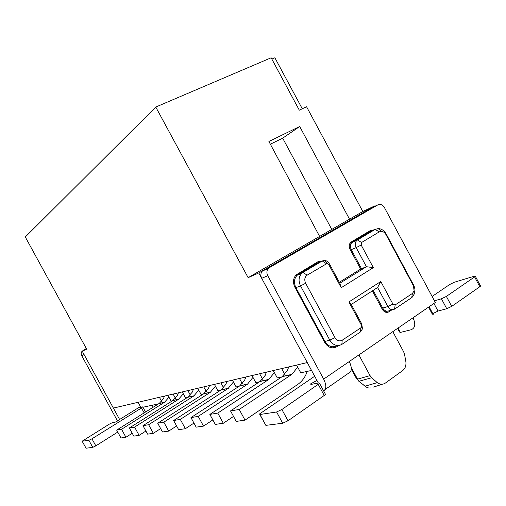 <?xml version="1.0" encoding="UTF-8"?>
<svg xmlns="http://www.w3.org/2000/svg" width="506" height="506" viewBox="0 0 506 506"><rect width="100%" height="100%" fill="white"/><g stroke="black" fill="none" stroke-linecap="round" stroke-linejoin="round"><path stroke-width="0.76" d="M155.766 107.044L248.136 277.661L258.794 272.943L307.281 362.568L113.388 408.095L82.212 351.151L86.684 349.172L25.3 236.998L155.766 107.044L271.146 57.779L299.305 110.188L306.566 106.741L362.821 211.508L374.946 205.822L375.129 206.151M271.849 59.075L274.878 57.779L302.272 108.777M248.136 277.661L319.615 236.428L268.907 141.484L299.704 126.494L349.526 219.174L362.821 211.508M331.784 229.408L282.69 138.182L270.362 144.21M332.347 346.8L330.064 347.407L331.24 346.616M258.794 272.943L374.946 205.822M358.843 381.277L365.149 386.167L377.255 382.637L371.708 377.729L370.063 375.629L358.899 354.927M377.255 382.637C380.272 384.712 383.156 384.731 385.907 382.694L402.068 371.018C404.933 369.121 406.217 366.135 405.926 362.056L404.553 354.383L403.661 351.828L392.814 331.658M349.526 219.174L319.615 236.428M82.212 351.151L83.895 350.203M152.148 405.243L153.217 407.203M140.801 407.286L138.075 402.302M299.704 126.494L282.69 138.182M158.599 403.832L142.926 407.254M159.39 397.292L161.61 401.366M172.407 400.815L171.104 401.1L167.935 395.287M175.449 398.323L173.128 394.066M182.293 391.916L185.582 397.944L187.245 397.577M190.307 395.059L187.878 390.607M197.745 388.285L201.148 394.541L203.229 394.092M206.309 391.555L203.76 386.875M214.405 384.377L217.941 390.879L220.489 390.322M223.582 387.767L220.907 382.846M232.425 380.145L236.106 386.913L239.199 386.236M242.298 383.681L239.477 378.488M251.988 375.553L255.815 382.606L259.546 381.79M262.633 379.241L259.654 373.751M273.284 370.55L277.282 377.919L281.747 376.945M281.659 368.583L284.815 374.408M311.538 370.436L300.747 372.795L296.573 365.079M370.936 387.893C368.836 388.33 366.907 387.754 365.149 386.167L363.909 385.604M168.96 397.172L164.583 402.251L121.554 429.29L125.918 437.26L132.23 433.25M164.475 396.103L163.463 398.658L159.251 403.415L116.677 430.113L120.978 437.968L125.918 437.26M129.34 427.975L133.799 436.128L139.112 435.362L134.59 427.096L178.51 399.323L172.793 400.575L129.34 427.975L134.59 427.096M172.793 400.575L177.391 395.471L178.422 392.827M183.324 393.807L178.51 399.323M145.899 431.023L139.112 435.362M142.977 425.679L147.607 434.142L153.331 433.319L148.637 424.724L193.792 395.983L187.637 397.33L142.977 425.679L148.637 424.724M187.637 397.33L192.356 392.049L193.4 389.31M198.769 390.17L193.792 395.983M160.649 428.601L153.331 433.319M157.701 423.199L162.508 431.997L168.707 431.106L163.824 422.168L210.268 392.378L203.627 393.832L157.701 423.199L163.824 422.168M203.627 393.832L208.466 388.361L209.535 385.521M215.423 386.249L210.268 392.378M176.619 425.963L168.707 431.106M173.64 420.511L178.643 429.676L185.373 428.708L180.288 419.392L228.092 388.481L220.907 390.05L173.64 420.511L180.288 419.392M220.907 390.05L225.859 384.377L226.947 381.429M233.43 381.992L228.092 388.481M193.956 423.086L185.373 428.708M190.964 417.595L196.176 427.159L203.507 426.103L198.207 416.375L247.434 384.25L239.629 385.958L190.964 417.595L198.207 416.375M239.629 385.958L244.708 380.063L245.815 377.002M252.968 377.356L247.434 384.25M212.855 419.917L203.507 426.103M209.857 414.414L215.297 424.407L223.31 423.256L217.77 413.079L268.496 379.639L259.983 381.505L209.857 414.414L217.77 413.079M259.983 381.505L265.195 375.376L266.32 372.182M274.233 372.296L273.759 373.422L268.496 379.639M233.525 416.425L223.31 423.256M297.471 366.742L296.908 368.121L291.854 374.37L239.224 409.468L245.024 420.132L297.737 384.446C302.177 381.322 305.346 376.964 307.231 371.379M291.513 374.604L282.203 376.641L230.534 410.929L236.232 421.397L245.024 420.132M282.203 376.641L287.547 370.259L288.686 366.932M116.677 430.113L121.554 429.29M230.534 410.929L239.224 409.468M339.317 282.291L361.448 268.56L351.265 249.635L356.161 247.617L366.426 266.706L339.823 283.233L329.33 263.759C328.141 261.703 326.534 260.584 324.517 260.413L322.208 260.982L302.999 272.443L297.148 275.245C294.062 278.648 293.644 282.784 295.902 287.667L300.52 285.896L329.823 340.158C333.22 345.339 337.23 346.755 341.835 344.409L360.677 331.791L362.467 328.818L361.727 323.891L351.259 304.46L377.609 287.503L387.855 306.554L382.7 308.072C384.623 311.032 386.85 311.879 389.386 310.602C386.85 311.879 384.623 311.032 382.7 308.072L373.175 290.362L382.7 308.072L381.777 308.344M339.823 283.233L341.221 287.718L373.327 267.636L361.176 245.03L356.161 247.617C354.832 244.74 355.048 242.349 356.806 240.439L351.917 242.513C350.165 244.404 349.95 246.783 351.265 249.635L350.386 249.996M371.594 230.938L352.524 242.058L370.145 231.558L375.117 229.427L357.419 239.983L361.588 242.482L361.176 245.03M318.571 262.487L297.148 275.245C294.062 278.648 293.644 282.784 295.902 287.667L324.953 341.449C328.324 346.585 332.303 347.989 336.888 345.655L337.268 345.56M374.295 229.781L370.303 230.572L350.74 242.304C348.988 244.196 348.773 246.567 350.082 249.433L360.645 269.059L366.426 266.706L373.327 267.636M361.588 242.482L379.304 231.849L375.117 229.427L378.216 228.573C381.518 228.725 384.187 230.546 386.211 234.025L413.522 284.922C414.983 287.781 415.344 290.627 414.61 293.474L412.042 297.408L394.579 309.109C392.03 310.393 389.791 309.539 387.855 306.554L392.915 304.081L395.167 304.941L394.579 309.109M305.656 283.271L300.52 285.896C298.249 280.969 298.66 276.795 301.759 273.373L302.999 272.443L307.129 275.175C304.631 277.111 304.144 279.805 305.656 283.271L335.004 337.641L329.823 340.158L324.953 341.449L295.902 287.667L295.251 287.914M379.304 231.849L381.163 231.331C383.15 231.419 384.756 232.513 385.983 234.62L386.211 234.025M395.167 304.941L412.384 293.467L414.11 290.975L413.459 285.814L385.983 234.62M335.004 337.641C337.04 340.759 339.45 341.613 342.22 340.209L360.911 327.762L361.588 326.712L361.341 325.061L348.887 301.955L380.797 281.526L377.609 287.503M380.797 281.526L392.915 304.081M348.887 301.955L351.259 304.46M341.221 287.718L328.742 264.562L327.129 263.443L307.129 275.175M117.575 421.087L81.681 355.604C80.852 353.82 81.086 352.246 82.389 350.873M86.343 348.545L83.041 350.399M81.681 355.604L84.085 354.573L119.606 419.468L140.402 406.552M119.707 419.645L115.381 422.093L112.3 422.681L109.321 424.154L82.136 441.213L88.885 440.315L92.75 447.367L95.83 445.862L117.753 432.08M138.347 407.83L142.597 406.894L141.478 407.981L91.959 438.803L88.885 440.315M92.75 447.367L86.045 448.215L82.193 441.321M338.463 345.573L336.705 346.743L332.132 347.894M331.038 347.711L332.398 346.806M397.596 328.369L399.595 332.081L400.398 332.404L411.112 329.748C415.217 328.046 415.856 324.061 413.016 317.793L435.331 302.474L384.459 207.624C382.606 204.721 380.43 203.791 377.938 204.835L371.132 208.023L262.399 271.026C260.615 273.095 260.388 275.53 261.71 278.332L316.946 380.436L310.583 383.915L311.158 384.396L318.957 382.89L319.564 383.396L281.886 409.506L276.599 411.979L259.951 414.49L259.502 413.984L314.681 376.243M263.303 270.337L269.356 267.649L377.938 204.835M269.356 267.649L268.439 268.344C266.649 270.413 266.422 272.873 267.763 275.732L323.663 379.108L413.016 317.793M350.051 243.108L351.917 242.513C350.165 244.404 349.95 246.783 351.265 249.635L361.448 268.56L360.557 268.895M391.834 309.9L388.975 311.81C386.42 313.075 384.187 312.234 382.283 309.28L372.378 290.874M336.705 346.743C332.119 349.083 328.135 347.685 324.763 342.543L294.922 287.307C292.677 282.411 293.094 278.268 296.174 274.878L317.958 261.722L321.348 261.336M295.637 275.441L298.376 274.322L317.49 262.937L322.208 260.982L326.357 263.632M324.27 341.632L324.953 341.449C328.324 346.585 332.303 347.989 336.888 345.655M371.132 208.023L371.67 207.77M314.865 264.018L314.308 263.898M367.457 232.716L366.793 232.665M323.612 390.885C326.528 388.994 326.547 385.066 323.663 379.108M325.143 389.481L348.071 373.548C351.929 372.081 352.334 368.077 349.285 361.524M432.105 296.459L449.739 284.48L454.413 282.215L474.356 276.187L475.393 276.365L446.374 296.415L441.434 298.793L434.42 300.779M429.107 306.75L433.206 314.397L432.295 314.106L428.55 307.129M432.801 313.638L438.006 311.057L446.76 308.73L451.713 306.37L479.84 286.712L480.586 286.08L480.377 285.694M259.793 414.509L265.859 425.369L282.702 423.231L288.003 420.777L324.226 395.464L325.491 394.357L325.175 393.769M351.328 369.057L356.452 378.539L357.533 379.12L370.063 375.629M351.284 367.539L357.533 379.12L359.146 381.214L371.708 377.729M164.298 402.434L158.973 403.598M392.403 309.735L389.386 310.602M413.459 285.814L413.522 284.922M412.384 293.467L411.739 297.623M361.341 325.061L361.727 323.891M360.911 327.762L360.455 331.942M342.22 340.209L341.835 344.409M328.742 264.562L329.33 263.759M82.257 441.314L86.045 448.215M91.959 438.803L95.83 445.862M141.478 407.981L144.159 412.883M261.71 278.332L267.763 275.732M318.344 383.01L316.946 380.436M387.216 311.228L384.851 311.911M370.145 231.558L364.744 233.88M386.786 312.436L388.975 311.81M317.49 262.937L312.36 265.055M433.927 303.442L438.006 311.057M398.064 328.052L400.398 332.404M446.76 308.73L441.434 298.793M446.374 296.415L451.713 306.37M474.641 276.991L479.84 286.712M265.859 425.369L259.951 414.49M282.702 423.231L276.599 411.979M288.003 420.777L281.886 409.506M324.226 395.464L318.287 384.478M373.536 387.058L382.802 384.086M164.583 402.251L159.251 403.415M178.795 399.139L173.077 400.391M194.089 395.787L187.935 397.134M210.578 392.175L203.931 393.63M228.408 388.266L221.217 389.841M247.763 384.029L239.952 385.743M268.831 379.418L260.312 381.277M291.854 374.37L282.538 376.413M356.806 240.439L349.893 243.367M301.759 273.373L295.143 276.061M381.163 231.331L378.216 228.573M414.11 290.975L414.61 293.474M361.588 326.712L362.467 328.818M327.129 263.443L324.517 260.413M142.781 406.988L145.532 412.023M262.393 271.026L268.439 268.344M310.861 384.433L310.583 383.921M475.393 276.365L480.586 286.08M325.491 394.357L319.564 383.396"/></g></svg>

